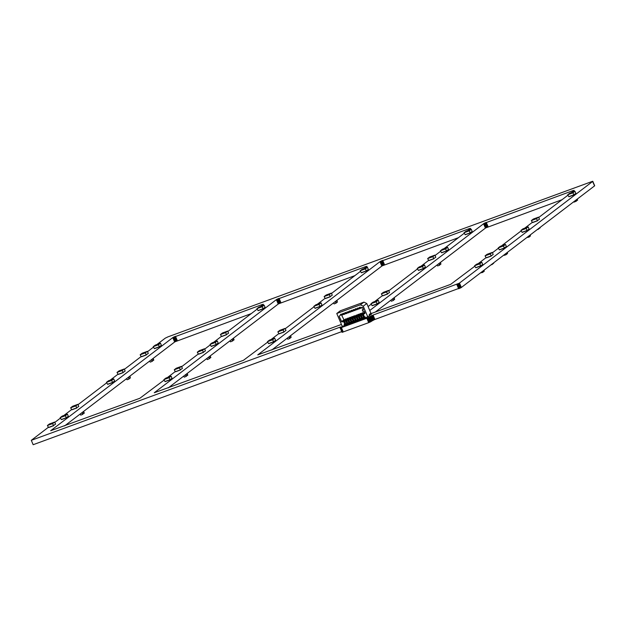 <?xml version="1.0" encoding="UTF-8"?>
<svg xmlns="http://www.w3.org/2000/svg" width="626" height="626" viewBox="0 0 626 626"><rect width="100%" height="100%" fill="white"/><g stroke="black" fill="none" stroke-linecap="round" stroke-linejoin="round"><path stroke-width="0.94" d="M153.096 358.416L153.793 360.06L153.104 360.529M152.799 358.651L153.769 360.161M152.728 358.698L153.378 360.232L152.462 361.014L153.354 360.333M151.782 359.418L152.173 361.374M151.484 359.653L152.157 361.39L150.201 362.11L149.661 361.045M440.532 262.317L440.884 264.203M440.227 262.552L440.892 264.117L440.501 264.36M440.156 262.607L440.774 264.062L439.859 264.845L440.751 264.164M439.217 263.319L439.569 265.205M438.912 263.554L439.538 265.236L437.605 265.94L437.089 264.947M187.135 373.495L187.808 375.084L187.119 375.553M186.83 373.73L187.784 375.185M186.759 373.777L187.393 375.264L186.478 376.038L187.37 375.365M185.82 374.497L186.18 376.406M185.515 374.731L186.165 376.422L184.216 377.142L183.692 376.124M573.799 201.721L574.058 202.12L576.311 201.173L575.92 200.101M575.623 200.336L576.006 201.4M576.867 199.381L577.211 200.343L576.311 201.024L577.211 200.343M576.937 199.334L577.344 200.297L576.953 200.539M577.235 199.099L577.626 200.171M480.518 272.866L482.709 272.451M482.341 271.473L482.693 272.466M482.638 271.238L482.998 272.232M483.585 270.518L483.89 271.41L482.998 272.083L483.89 271.41M483.655 270.471L483.64 271.598M483.953 270.236L484.313 271.23M526.889 237.497L529.072 237.097L529.017 235.877M528.712 236.104L529.369 236.863M529.956 235.157L530.269 236.041L529.377 236.714L530.269 236.041M530.026 235.102L530.019 236.229M530.332 234.867L530.402 236.08M210.172 355.928L210.845 357.516L210.148 357.986M209.866 356.163L210.821 357.618M209.796 356.21L210.43 357.696L209.514 358.471L210.406 357.798M208.857 356.93L209.507 358.62L207.253 359.574L206.729 358.549M208.552 357.164L209.507 358.62M493.773 262.748L493.609 263.405M493.476 262.983L493.233 263.562M493.405 263.03L492.592 264.047L493.484 263.374M492.466 263.749L492.302 264.407M492.161 263.984L492.286 264.43L490.909 264.931M503.985 254.97L504.243 255.369L506.207 254.633M505.808 253.577L506.191 254.649M506.105 253.342L506.497 254.414M507.052 252.622L507.396 253.593L506.497 254.266L507.396 253.593M507.115 252.575L507.506 253.647L507.42 252.341M540.05 227.457L539.502 228.271M539.745 227.692L540.175 227.903M539.682 227.739L538.861 228.756L539.753 228.083M538.736 228.459L538.571 229.124M538.43 228.693L538.556 229.139L537.186 229.64M394.255 297.608L394.607 299.494M393.95 297.843L394.615 299.408L394.231 299.651M393.887 297.898L394.505 299.353L393.59 300.136L394.482 299.455M392.94 298.61L393.292 300.496M392.635 298.845L393.277 300.511L391.328 301.231L390.812 300.237M129.965 376.062L130.349 378.018M129.66 376.296L130.357 377.932L129.965 378.174M129.59 376.343L130.239 377.877L129.324 378.66L130.216 377.979M128.651 377.063L129.034 379.02M128.346 377.298L129.019 379.035L127.062 379.755L126.522 378.683M290.707 335.544L291.082 337.477M290.401 335.779L291.09 337.391L290.699 337.633M290.339 335.826L290.98 337.336L290.057 338.118L290.957 337.437M289.392 336.545L289.768 338.478M289.095 336.78L289.752 338.494L287.803 339.214L287.264 338.165M336.984 300.253L337.359 302.186M336.678 300.488L337.367 302.1L336.976 302.342M336.608 300.535L337.25 302.045L336.334 302.827L337.226 302.147M335.669 301.255L336.045 303.187M335.364 301.489L336.029 303.203L334.073 303.923L333.541 302.874M233.412 338.204L234.085 339.793L233.388 340.262M233.107 338.439L234.061 339.895M233.036 338.494L233.662 339.973L232.747 340.747L233.639 340.075M232.097 339.206L232.747 340.896L230.493 341.851L229.969 340.834M231.792 339.441L232.747 340.896M83.587 411.431L84.283 413.066L83.587 413.536M83.281 411.658L84.26 413.168M83.211 411.712L83.868 413.246L82.945 414.021L83.845 413.348M82.272 412.432L82.655 414.389M81.967 412.659L82.64 414.404L80.691 415.124L80.144 414.052M179.991 370.083L182.393 368.401L181.509 366.32L179.49 367.853L174.263 369.77L176.289 368.229L181.509 366.32M175.421 371.758L174.263 369.77M180.476 366.844L180.953 366.601L180.476 366.844M180.374 369.943L179.49 367.853M176.07 371.515L176.728 371.281M177.377 371.038L178.034 370.803M178.684 370.561L179.333 370.318M181.689 368.941L182.158 368.581M180.053 370.24L179.286 370.201L180.39 369.927M178.746 370.717L177.98 370.678L179.091 370.412M177.448 371.195L176.673 371.155L177.784 370.889M176.141 371.672L175.366 371.633L176.477 371.367M433.372 258.882L435.782 257.2L434.898 255.118L432.879 256.66L427.652 258.577L429.671 257.036L434.898 255.118M428.802 260.557L427.652 258.577M433.865 255.643L434.342 255.4L433.865 255.643M433.442 259.039L432.668 259L433.795 258.773L432.879 256.66M429.459 260.322L430.109 260.08M430.766 259.845L431.416 259.602M432.073 259.36L432.722 259.125M435.07 257.74L435.547 257.38M432.136 259.516L431.369 259.477L432.472 259.211M430.829 260.001L430.062 259.962L431.165 259.696M429.522 260.479L428.755 260.439L429.866 260.173M283.578 332.156L285.98 330.473L285.096 328.392L283.077 329.933L277.85 331.85L279.869 330.309L285.096 328.392M279.008 333.83L277.85 331.85M284.063 328.916L284.54 328.673L284.063 328.916M283.641 332.312L282.874 332.273L283.993 332.046L283.077 329.933M279.658 333.595L280.307 333.353M280.964 333.118L281.614 332.875M282.271 332.633L282.921 332.398M285.268 331.013L285.746 330.653M282.334 332.789L281.567 332.75L282.67 332.484M281.027 333.275L280.26 333.235L281.371 332.969M279.72 333.752L278.953 333.713L280.065 333.447M145.874 355.091L148.284 353.408L147.4 351.319L145.381 352.861L140.154 354.778L142.172 353.236L147.4 351.319M141.304 356.765L140.154 354.778M146.367 351.851L146.844 351.609L146.367 351.851M146.265 354.95L145.381 352.861M141.961 356.523L142.611 356.288M143.268 356.045L143.917 355.811M144.575 355.568L145.224 355.325M147.572 353.948L148.049 353.588M145.944 355.247L145.169 355.208L146.281 354.934M144.637 355.724L143.87 355.685L144.974 355.419M143.331 356.202L142.564 356.163L143.667 355.897M142.024 356.679L141.257 356.64L142.368 356.374M329.847 296.865L332.257 295.182L331.373 293.101L329.346 294.643L324.127 296.56L326.146 295.018L331.373 293.101M325.277 298.539L324.127 296.56M330.34 293.633L330.81 293.383L330.34 293.633M330.231 296.724L329.346 294.643M325.935 298.305L326.584 298.062M327.234 297.827L327.891 297.585M328.54 297.342L329.198 297.107M331.545 295.722L332.023 295.362M329.918 297.021L329.143 296.982L330.254 296.716M328.611 297.499L327.836 297.467L328.947 297.201M327.304 297.984L326.529 297.945L327.641 297.679M326.349 298.187L325.23 298.422L325.997 298.461M490.784 256.175L493.194 254.492L492.31 252.403L490.291 253.945L485.064 255.862L487.083 254.32L492.31 252.403M486.214 257.849L485.064 255.862M491.277 252.935L491.754 252.693L491.277 252.935M490.854 256.331L490.08 256.292L491.207 256.057L490.291 253.945M486.872 257.607L487.521 257.372M488.178 257.13L488.828 256.887M489.485 256.652L490.135 256.41M492.482 255.032L492.959 254.672M489.548 256.809L488.781 256.77L489.884 256.503M488.241 257.286L487.474 257.247L488.577 256.981M486.934 257.763L486.167 257.724L487.278 257.458M573.518 195.218L572.743 195.179L573.87 194.944L572.947 192.831L567.727 194.749L569.746 193.207L574.973 191.29L572.947 192.831M574.973 191.29L575.857 193.379L573.447 195.062M572.798 195.296L572.141 195.539M571.491 195.774L570.842 196.016M570.184 196.259L569.535 196.494M568.877 196.736L567.727 194.749M568.76 194.216L568.283 194.467L568.76 194.216M569.597 196.65L568.831 196.611L569.934 196.345M570.904 196.173L570.13 196.134L571.241 195.868M572.211 195.695L571.436 195.656L572.547 195.39M169.662 380.092L168.895 380.052L170.014 379.818L169.098 377.713L163.871 379.622L165.898 378.081L171.117 376.171L169.098 377.713M171.117 376.171L172.001 378.253L169.599 379.935M168.942 380.17L168.292 380.412M167.635 380.655L166.986 380.89M166.336 381.132L165.679 381.367M165.029 381.61L163.871 379.622M164.904 379.098L164.427 379.34L164.904 379.098M165.749 381.524L164.974 381.484L166.086 381.218M167.056 381.046L166.281 381.007L167.392 380.741M168.355 380.569L167.588 380.53L168.699 380.264M273.186 341.968L273.57 341.827L272.686 339.746L267.459 341.655L269.485 340.114L274.704 338.204L272.686 339.746M272.537 342.211L271.88 342.445M271.23 342.688L270.573 342.923M269.923 343.165L269.266 343.408M268.617 343.643L267.459 341.655M273.57 341.827L275.589 340.286L274.704 338.204M268.491 341.131L268.022 341.373L268.491 341.131M269.337 343.557L268.562 343.525L269.673 343.259M270.643 343.079L269.869 343.04L270.98 342.774M271.95 342.602L271.175 342.563L272.287 342.297M273.249 342.125L272.482 342.086L273.585 341.812M365.913 271.081L366.304 270.941L365.42 268.859L360.193 270.768L362.211 269.227L367.439 267.318L365.42 268.859M365.263 271.324L364.614 271.559M363.956 271.801L363.307 272.036M362.65 272.279L362 272.521M361.343 272.756L360.193 270.768M366.304 270.941L368.323 269.399L367.439 267.318M361.225 270.244L360.748 270.487L361.225 270.244M362.063 272.67L361.296 272.639L362.407 272.373M363.37 272.193L362.603 272.154L363.706 271.887M364.676 271.715L363.909 271.676L365.013 271.41M365.983 271.238L365.208 271.199L366.32 270.925M526.669 230.697L527.061 230.556L526.176 228.467L520.949 230.384L522.968 228.842L528.195 226.925L526.176 228.467M526.02 230.931L525.37 231.174M524.713 231.409L524.064 231.651M523.406 231.894L522.757 232.129M522.1 232.371L520.949 230.384M527.061 230.556L529.08 229.014L528.195 226.925M521.982 229.852L521.505 230.102L521.982 229.852M522.82 232.285L522.053 232.246L523.164 231.98M524.126 231.808L523.359 231.769L524.463 231.503M525.433 231.33L524.666 231.291L525.77 231.025M526.74 230.853L525.965 230.814L527.076 230.54M387.103 294.173L389.505 292.491L388.621 290.409L386.602 291.951L381.375 293.86L383.402 292.326L388.621 290.409M382.533 295.848L381.375 293.86M387.588 290.933L388.065 290.691L387.588 290.933M387.165 294.33L386.399 294.29L387.517 294.063L386.602 291.951M383.182 295.613L383.84 295.37M384.489 295.136L385.139 294.893M385.796 294.65L386.445 294.416M388.801 293.031L389.27 292.671M385.859 294.807L385.092 294.768L386.203 294.502M384.912 295.018L383.785 295.253L384.56 295.284M383.253 295.769L382.478 295.73L383.589 295.464M319.557 306.646L319.941 306.505L319.057 304.416L313.837 306.333L315.856 304.792L321.075 302.874L319.057 304.416M318.908 306.881L318.251 307.123M317.601 307.358L316.944 307.601M316.294 307.835L315.637 308.078M314.988 308.321L313.837 306.333M319.941 306.505L321.96 304.964L321.075 302.874M314.862 305.801L314.393 306.051L314.862 305.801M315.707 308.235L314.933 308.195L316.044 307.929M317.014 307.757L316.24 307.718L317.351 307.452M318.321 307.28L317.546 307.241L318.657 306.975M319.628 306.803L318.853 306.763L319.964 306.49M469.829 233.216L469.062 233.177L470.181 232.95L469.265 230.838L464.038 232.747L466.057 231.213L471.284 229.296L469.265 230.838M471.284 229.296L472.168 231.377L469.766 233.06M469.109 233.302L468.459 233.537M467.802 233.78L467.152 234.022M466.495 234.257L465.846 234.5M465.196 234.734L464.038 232.747M465.071 232.223L464.594 232.465L465.071 232.223M465.908 234.656L465.141 234.617L466.253 234.351M467.215 234.171L466.448 234.14L467.559 233.874M468.522 233.694L467.755 233.655L468.858 233.388M504.04 248.358L503.273 248.319L504.392 248.084L503.476 245.971L498.249 247.888L500.276 246.347L505.495 244.43L503.476 245.971M505.495 244.43L506.379 246.519L503.977 248.201M503.32 248.436L502.67 248.679M502.013 248.913L501.363 249.156M500.714 249.391L500.057 249.633M499.407 249.876L498.249 247.888M499.282 247.356L498.805 247.606L499.282 247.356M500.127 249.79L499.352 249.751L500.464 249.484M501.426 249.312L500.659 249.273L501.77 249.007M502.733 248.835L501.966 248.796L503.077 248.53M203.027 352.516L205.43 350.834L204.545 348.745L202.527 350.286L197.3 352.203L199.326 350.662L204.545 348.745M198.458 354.191L197.3 352.203M203.513 349.277L203.99 349.034L203.513 349.277M203.09 352.673L202.323 352.634L203.442 352.399L202.527 350.286M199.107 353.948L199.764 353.713M200.414 353.471L201.063 353.228M201.721 352.994L202.37 352.751M204.725 351.374L205.195 351.014M201.783 353.15L201.016 353.111L202.128 352.845M200.476 353.627L199.71 353.588L200.821 353.322M199.178 354.105L198.403 354.066L199.514 353.8M158.965 346.968L159.348 346.827L158.464 344.746L153.237 346.663L155.264 345.122L160.483 343.204L158.464 344.746M158.315 347.211L157.658 347.446M157.009 347.688L156.351 347.931M155.702 348.166L155.045 348.408M154.395 348.643L153.237 346.663M159.348 346.827L161.367 345.286L160.483 343.204M154.27 346.131L153.8 346.374L154.27 346.131M155.115 348.565L154.34 348.525L155.451 348.259M156.422 348.087L155.647 348.048L156.758 347.782M157.729 347.602L156.954 347.563L158.065 347.297M159.027 347.125L158.261 347.086L159.364 346.82M76.364 408.097L78.766 406.423L77.882 404.333L75.863 405.875L70.644 407.792L72.663 406.251L77.882 404.333M71.794 409.78L70.644 407.792M76.857 404.865L77.327 404.615L76.857 404.865M76.435 408.254L75.66 408.222L76.787 407.988L75.863 405.875M72.444 409.537L73.101 409.294M73.751 409.06L74.408 408.817M75.057 408.582L75.715 408.34M78.062 406.963L78.54 406.595M75.128 408.739L74.353 408.7L75.464 408.434M73.821 409.216L73.046 409.177L74.158 408.911M72.866 409.42L71.74 409.654L72.514 409.694M122.743 372.736L125.145 371.054L124.261 368.964L122.242 370.506L117.015 372.423L119.034 370.882L124.261 368.964M118.173 374.411L117.015 372.423M123.228 369.496L123.705 369.254L123.228 369.496M122.806 372.893L122.039 372.853L123.158 372.619L122.242 370.506M118.823 374.168L119.472 373.933M120.129 373.691L120.779 373.448M121.436 373.213L122.086 372.971M124.433 371.594L124.91 371.234M121.499 373.37L120.732 373.331L121.843 373.065M120.192 373.847L119.425 373.808L120.536 373.542M118.893 374.325L118.118 374.285L119.23 374.019M53.124 425.821L55.534 424.138L54.65 422.057L52.623 423.599L47.404 425.516L49.423 423.974L54.65 422.057M48.554 427.495L47.404 425.516M53.617 422.581L54.094 422.339L53.617 422.581M53.194 425.977L52.42 425.938L53.546 425.711L52.623 423.599M49.211 427.261L49.861 427.018M50.518 426.783L51.168 426.541M51.825 426.298L52.474 426.063M54.822 424.678L55.299 424.318M51.888 426.455L51.113 426.416L52.224 426.149M50.581 426.94L49.814 426.901L50.917 426.635M49.626 427.143L48.507 427.378L49.274 427.417M65.91 417.933L66.293 417.792L65.409 415.711L60.19 417.628L62.209 416.087L67.428 414.169L65.409 415.711M65.261 418.176L64.603 418.418M63.954 418.653L63.296 418.896M62.647 419.13L61.99 419.373M61.34 419.608L60.19 417.628M66.293 417.792L68.312 416.251L67.428 414.169M61.215 417.096L60.745 417.339L61.215 417.096M62.06 419.53L61.285 419.49L62.397 419.224M63.367 419.052L62.592 419.013L63.703 418.747M64.674 418.567L63.899 418.536L65.01 418.27M65.98 418.09L65.206 418.051L66.317 417.785M112.187 382.642L112.57 382.502L111.686 380.42L106.459 382.337L108.486 380.796L113.705 378.879L111.686 380.42M111.53 382.885L110.88 383.128M110.223 383.362L109.573 383.605M108.924 383.84L108.267 384.082M107.617 384.325L106.459 382.337M112.57 382.502L114.589 380.96L113.705 378.879M107.492 381.805L107.015 382.048L107.492 381.805M108.337 384.239L107.562 384.2L108.674 383.934M109.636 383.761L108.869 383.722L109.98 383.456M110.943 383.284L110.176 383.245L111.287 382.979M112.25 382.799L111.483 382.76L112.586 382.494M446.119 251.089L446.502 250.948L445.618 248.866L440.399 250.783L442.418 249.242L447.645 247.325L445.618 248.866M445.469 251.331L444.812 251.574M444.163 251.809L443.505 252.051M442.856 252.286L442.206 252.528M441.549 252.763L440.399 250.783M446.502 250.948L448.529 249.406L447.645 247.325M441.432 250.251L440.954 250.494L441.432 250.251M442.269 252.685L441.502 252.646L442.605 252.38M443.576 252.208L442.801 252.168L443.912 251.902M444.883 251.722L444.108 251.691L445.219 251.425M446.189 251.245L445.415 251.206L446.526 250.94M376.711 304.025L377.095 303.884L376.21 301.802L370.983 303.72L373.01 302.178L378.229 300.261L376.21 301.802M376.054 304.267L375.404 304.502M374.747 304.745L374.098 304.987M373.448 305.222L372.791 305.465M372.141 305.699L370.983 303.72M377.095 303.884L379.113 302.342L378.229 300.261M372.016 303.187L371.539 303.43L372.016 303.187M372.861 305.621L372.087 305.582L373.198 305.316M374.16 305.144L373.393 305.105L374.505 304.839M375.467 304.659L374.7 304.619L375.811 304.353M376.774 304.181L376.007 304.142L377.11 303.868M344.237 322.828L343.525 321.662L341.475 321.748L339.175 316.326L340.779 314.839L340.567 314.338L341.405 314.033L341.616 314.534L342.868 314.072L342.657 313.571L343.494 313.266L343.705 313.767L344.957 313.305L344.746 312.804L345.583 312.499L345.795 313L347.047 312.538L346.835 312.038L349.136 311.771L348.925 311.271L349.762 310.965L349.973 311.466L351.851 310.199L352.062 310.699L353.314 310.246L353.103 309.745L355.404 309.479L355.192 308.978L356.03 308.673L356.241 309.174L357.493 308.712L357.282 308.211L359.582 307.945L359.371 307.444L360.208 307.139L360.42 307.64L362.603 307.515L363.495 309.627L362.321 310.058L362.908 311.443L364.089 311.012L364.981 313.133L363.432 314.369L364.395 317.006L365.021 316.772L365.49 317.883L369.661 315.637L369.191 314.526L370.608 313.446L371.382 314.33L366.781 303.493L363.933 302.123L340.301 310.786L336.765 313.485L342.25 326.404L344.597 325.543L344.128 324.432L344.754 324.205L343.651 321.443L344.23 320.003L345.403 319.111L346.241 318.806L345.067 319.698L344.488 321.138L346.17 320.348L346.319 319.237L347.493 318.344L348.33 318.039L347.156 318.931L346.577 320.371L348.259 319.581L348.408 318.47L349.582 317.578L350.419 317.272L349.245 318.165L348.666 319.604L350.349 318.814L350.497 317.703L351.671 316.811L352.508 316.506L351.335 317.398L350.756 318.837L352.008 318.376L352.587 316.936L353.76 316.044L354.598 315.739L353.424 316.631L352.845 318.071L354.527 317.288L354.676 316.177L355.513 315.864L354.934 317.304L356.617 316.521L356.773 315.41L357.602 315.105L357.023 316.537L358.275 316.083L358.862 314.643L359.692 314.338L359.113 315.778L360.365 315.316L360.952 313.876L361.781 313.571L361.202 315.011L362.454 314.549L363.041 313.11L364.473 312.124M346.147 322.147L345.74 320.676L346.327 322.061M346.28 322.1L346.843 323.439L345.591 323.9L344.621 321.263L345.615 320.903M348.236 321.388L347.829 319.909L348.416 321.302M348.369 321.334L348.932 322.672L347.68 323.133L346.71 320.496L347.704 320.136M350.325 320.622L349.918 319.143L350.505 320.535M350.458 320.575L351.022 321.905L349.77 322.367L348.799 319.73L349.793 319.37M352.415 319.855L352.008 318.376L352.594 319.769M352.548 319.808L353.111 321.138L351.859 321.6L350.889 318.97L351.882 318.603M354.504 319.088L354.097 317.609L354.684 319.002M354.637 319.041L355.2 320.371L353.948 320.833L352.978 318.204L353.972 317.836M356.593 318.321L356.186 316.85L356.773 318.235M356.726 318.274L357.29 319.604L356.037 320.066L355.067 317.437L356.061 317.069M358.682 317.554L358.275 316.083L358.862 317.468M358.815 317.507L359.379 318.845L358.127 319.299L357.164 316.67L358.15 316.302M360.772 316.787L360.365 315.316L360.952 316.701M360.905 316.74L361.468 318.078L360.216 318.532L359.254 315.903L360.24 315.543M362.861 316.028L362.454 314.549L363.041 315.942M362.994 315.974L363.557 317.312L362.305 317.773L361.343 315.136L362.329 314.776M366.781 303.493L363.244 306.184L367.845 317.022M363.244 306.184L360.404 304.823L336.765 313.485M347.242 321.748L346.71 320.496M344.621 321.263L345.153 322.515M348.799 319.73L349.206 321.028M350.889 318.97L351.296 320.262M352.978 318.204L353.385 319.503M355.067 317.437L355.599 318.689M357.164 316.67L357.689 317.922M359.254 315.903L359.778 317.155M361.343 315.136L361.867 316.388M344.754 324.205L344.081 321.115M363.557 317.312L363.964 317.476L363.409 317.906L363.683 318.869L365.474 317.836M361.468 318.078L360.795 314.988M359.379 318.845L358.706 315.754M357.29 319.604L356.617 316.521M355.2 320.371L354.527 317.288M353.111 321.138L353.518 321.31L352.962 321.733L353.236 322.695L355.169 321.561M351.022 321.905L351.429 322.077L350.873 322.5L351.147 323.462L353.08 322.32M348.932 322.672L349.339 322.844L348.784 323.266L349.058 324.229L350.99 323.086M346.843 323.439L347.25 323.603L346.694 324.033L346.968 324.996L348.901 323.853M363.816 317.116L362.884 314.221M363.964 317.476L364.801 317.171L364.246 317.593L364.52 318.564M363.416 314.534L362.806 314.753M364.543 312.296L363.291 314.244L363.831 315.668M363.87 312.804L363.041 313.11M341.632 315.136L344.198 320.254M354.676 316.177L356.687 314.972L355.513 315.864M356.773 315.41L357.939 314.518L358.776 314.213L357.602 315.105M358.862 314.643L360.028 313.751L360.866 313.446L359.692 314.338M360.952 313.876L362.118 312.984L362.955 312.679L361.781 313.571M364.864 313.039L363.722 313.916M363.424 318.258L364.262 317.953M363.409 317.906L364.246 317.593M343.15 321.623L344.112 320.895M344.918 320.809L346.248 319.792M347.007 320.042L348.338 319.025M349.097 319.276L350.427 318.258M351.186 318.509L352.516 317.492M353.275 317.742L354.606 316.733M356.695 315.966L355.365 316.975M358.784 315.199L357.454 316.208M360.873 314.432L359.543 315.449M362.963 313.665L361.632 314.682M343.064 321.576L344.128 320.77M341.968 321.983L344.183 320.363M341.475 321.748L342.203 321.874M339.175 316.326L341.632 321.6L343.705 320.019M339.3 316.099L340.755 314.988M340.286 315.019L340.779 314.839M341.616 314.534L342.868 314.072M343.705 313.767L344.957 313.305M345.795 313L347.047 312.538M347.884 312.233L349.136 311.771M349.973 311.466L351.225 311.005M352.062 310.699L353.314 310.246M354.152 309.933L355.404 309.479M356.241 309.174L357.493 308.712M360.967 307.577L360.42 307.64M358.33 308.407L359.582 307.945M340.857 314.229L340.888 314.941M341.952 314.549L341.092 314.784M341.976 314.588L342.649 314.917L341.139 314.894M342.946 313.462L342.978 314.174M345.036 312.703L345.067 313.407M347.125 311.936L347.156 312.64M349.214 311.169L349.245 311.873M351.303 310.402L351.335 311.106M353.393 309.635L353.424 310.339M355.482 308.868L355.513 309.58M357.571 308.102L357.602 308.814M359.66 307.343L359.692 308.047M342.649 314.917L343.51 314.268M344.042 313.782L344.738 314.15L343.901 314.463L343.181 314.017M344.065 313.822L343.228 314.127M344.738 314.15L345.599 313.501M346.131 313.016L346.827 313.391L345.99 313.696L345.27 313.25M346.155 313.055L345.317 313.36M346.827 313.391L347.688 312.734M353.447 321.365L353.377 320.966M348.22 312.249L348.917 312.624L348.079 312.93L347.36 312.484M348.244 312.288L347.407 312.593M348.917 312.624L349.777 311.967M355.537 320.598L355.419 320.207L356.444 320.238L355.889 320.661L356.163 321.623L357.258 320.794M350.317 311.482L351.006 311.858L350.169 312.163L349.449 311.717M350.333 311.521L349.496 311.826M351.006 311.858L351.867 311.2M357.626 319.831L357.556 319.44M352.407 310.715L353.095 311.091L352.258 311.396L351.538 310.958M352.422 310.754L351.585 311.059M353.095 311.091L353.956 310.433M359.715 319.064L359.645 318.673M354.496 309.948L355.185 310.324L354.347 310.629L353.627 310.191M354.512 309.987L353.674 310.3M355.185 310.324L356.045 309.667M356.585 309.189L357.274 309.557L356.437 309.862L355.717 309.424M356.601 309.228L355.764 309.534M357.274 309.557L358.135 308.908M363.894 317.531L363.823 317.139M358.675 308.422L359.363 308.79L358.526 309.103L357.806 308.657M358.69 308.462L357.853 308.767M359.363 308.79L360.224 308.141M360.764 307.656L361.452 308.031L360.615 308.336L359.895 307.89M360.779 307.695L359.942 308M361.452 308.031L362.235 307.429M369.457 315.152L371.077 314.557M363.933 302.123L360.404 304.823M349.269 322.891L349.198 322.5M362.603 307.515L362 307.319M363.495 309.627L362.54 307.577M362.321 310.058L363.354 309.494M362.908 311.443L364.089 311.012M362.313 309.878L363.229 309.181M364.981 313.133L364.066 311.161M364.801 313.61L364.88 313.078M363.698 314.017L364.864 313.133M345.004 324.01L344.879 325.763L346.812 324.62M345.161 324.37L345.998 324.065L345.442 324.487L345.716 325.457M344.605 321.428L344.003 321.647M345.067 319.698L344.23 320.003M347.18 323.658L346.17 320.348M344.621 325.152L345.458 324.847M344.605 324.792L345.442 324.487M347.25 323.603L348.087 323.298L347.532 323.72L347.806 324.691M346.694 320.661L346.092 320.88M347.156 318.931L346.319 319.237M346.71 324.385L347.547 324.08M346.694 324.033L347.532 323.72M349.183 322.476L348.259 319.581M349.339 322.844L350.177 322.531L349.621 322.961L349.895 323.924M348.792 319.894L348.181 320.113M349.245 318.165L348.408 318.47M351.358 322.132L351.241 321.741M348.799 323.619L349.637 323.313M348.784 323.266L349.621 322.961M351.272 321.709L350.349 318.814M351.429 322.077L352.266 321.764L351.71 322.194L351.984 323.157M350.881 319.127L350.27 319.354M351.335 317.398L350.497 317.703M350.889 322.852L351.726 322.546M350.873 322.5L351.71 322.194M353.361 320.95L352.438 318.047M353.518 321.31L354.355 321.005L353.8 321.428L354.073 322.39M352.97 318.36L352.36 318.587M353.424 316.631L352.587 316.936M352.978 322.085L353.815 321.78M352.962 321.733L353.8 321.428M355.059 317.601L354.449 317.82M355.607 320.543L355.052 320.966L355.325 321.936L356.163 321.623M355.052 320.966L355.889 320.661M355.067 321.318L355.904 321.013M357.54 319.416L358.534 319.471L357.978 319.894L358.252 320.864L359.347 320.027M357.149 316.834L356.538 317.053M357.696 319.776L357.141 320.199L357.415 321.169L358.252 320.864M357.141 320.199L357.978 319.894M357.156 320.559L357.994 320.246M359.637 318.65L360.623 318.704L360.067 319.127L360.341 320.097L361.437 319.26M359.238 316.067L358.628 316.286M359.786 319.01L359.23 319.432L359.504 320.402L360.341 320.097M359.23 319.432L360.067 319.127M361.805 318.298L361.687 317.906M359.246 319.792L360.083 319.487M361.726 317.883L362.712 317.938L362.157 318.36L362.431 319.33L363.526 318.493M361.327 315.301L360.717 315.52M361.875 318.243L361.319 318.665L361.593 319.636L362.431 319.33M361.319 318.665L362.157 318.36M361.335 319.025L362.172 318.72M423.051 268.89L422.276 268.851L423.403 268.624L422.48 266.512L417.26 268.429L419.279 266.887L424.506 264.97L422.48 266.512M424.506 264.97L425.39 267.052L422.98 268.734M422.331 268.977L421.681 269.211M421.024 269.454L420.375 269.696M419.717 269.931L419.068 270.174M418.411 270.409L417.26 268.429M418.293 267.897L417.816 268.139L418.293 267.897M419.13 270.33L418.364 270.291L419.475 270.025M420.437 269.853L419.67 269.814L420.774 269.548M421.744 269.368L420.969 269.337L422.08 269.07M480.298 266.058L480.682 265.917L479.798 263.836L474.571 265.753L476.597 264.211L481.817 262.294L479.798 263.836M479.641 266.3L478.992 266.543M478.342 266.778L477.685 267.02M477.035 267.255L476.378 267.498M475.729 267.732L474.571 265.753M480.682 265.917L482.701 264.375L481.817 262.294M475.603 265.221L475.126 265.463L475.603 265.221M476.449 267.654L475.674 267.615L476.785 267.349M477.755 267.177L476.981 267.138L478.092 266.872M479.062 266.699L478.287 266.66L479.399 266.394M480.361 266.214L479.594 266.175L480.698 265.909M215.837 344.879L215.062 344.84L216.189 344.605L215.274 342.492L210.046 344.41L212.065 342.868L217.292 340.959L215.274 342.492M217.292 340.959L218.177 343.04L215.774 344.723M215.117 344.957L214.468 345.2M213.81 345.442L213.161 345.677M212.504 345.92L211.854 346.155M211.197 346.397L210.046 344.41M211.079 343.885L210.602 344.128L211.079 343.885M211.917 346.311L211.15 346.272L212.261 346.006M213.223 345.834L212.457 345.795L213.568 345.529M214.53 345.356L213.763 345.317L214.867 345.051M226.166 334.832L228.568 333.149L227.684 331.06L225.665 332.602L220.438 334.519L222.465 332.977L227.684 331.06M221.596 336.506L220.438 334.519M226.651 331.592L227.128 331.342L226.651 331.592M226.549 334.691L225.665 332.602M222.246 336.264L222.903 336.021M223.552 335.786L224.21 335.544M224.859 335.309L225.516 335.066M227.864 333.689L228.334 333.322M226.229 334.98L225.462 334.949L226.565 334.675M224.93 335.466L224.155 335.426L225.266 335.16M223.623 335.943L222.848 335.904L223.959 335.638M222.316 336.42L221.541 336.381L222.653 336.115M537.061 220.884L539.463 219.202L538.579 217.12L536.56 218.654L531.341 220.571L533.36 219.03L538.579 217.12M532.491 222.559L531.341 220.571M537.554 217.645L538.024 217.402L537.554 217.645M537.131 221.041L536.357 221.001L537.484 220.767L536.56 218.654M533.141 222.316L533.798 222.081M534.447 221.839L535.105 221.604M535.754 221.361L536.412 221.119M538.759 219.742L539.236 219.382M535.825 221.518L535.05 221.479L536.161 221.213M534.518 221.995L533.743 221.956L534.854 221.69M533.211 222.473L532.436 222.433L533.548 222.167M262.717 309.127L261.95 309.087L263.069 308.853L262.153 306.74L256.926 308.657L258.945 307.116L264.172 305.206L262.153 306.74M264.172 305.206L265.056 307.288L262.654 308.97M261.997 309.205L261.347 309.447M260.69 309.69L260.04 309.925M259.383 310.167L258.734 310.402M258.084 310.645L256.926 308.657M257.959 308.133L257.482 308.375L257.959 308.133M258.796 310.559L258.029 310.519L259.141 310.253M260.103 310.081L259.336 310.042L260.447 309.776M261.41 309.604L260.643 309.565L261.754 309.299M48.21 427.417L31.3 440.321L339.816 327.249L341.154 326.928L340.075 327.899L340.998 327.727L367.274 318.094L369.137 322.484L374.465 319.628L461.346 287.475L594.567 185.883L592.556 181.313L167.987 336.851L165.272 338.15L156.938 344.503M367.274 318.094L367.744 317.898L369.606 322.288M366.82 318.274L368.683 322.664L369.137 322.484M367.744 317.898L368.205 317.695L370.076 322.085M368.205 317.695L373.057 315.066L459.265 283.234L592.838 181.313M153.456 347.164L147.548 351.671M140.967 356.687L124.41 369.317M117.829 374.332L110.16 380.178M106.678 382.838L78.031 404.678M71.45 409.701L63.883 415.468M60.401 418.129L54.791 422.401M369.747 310.488L484.078 223.372L572.884 190.656L574.206 190.406L571.311 192.636M567.923 195.218L538.736 217.472M532.155 222.496L524.627 228.232M521.161 230.877L501.442 245.916M498.398 248.24L492.459 252.763M485.878 257.787L478.256 263.601M474.782 266.246L450.657 284.36L371.069 313.595M341.42 324.456L257.74 354.895L379.959 261.668L469.289 228.623L470.611 228.373L467.716 230.603M464.249 233.248L444.077 248.632M440.61 251.276L435.062 255.51M428.481 260.526L420.938 266.277M417.472 268.922L388.785 290.793M382.204 295.816L374.661 301.568M371.195 304.213L368.088 306.576M267.662 342.132L243.467 360.294L154.262 392.752L276.582 299.486L365.701 266.59L367.024 266.34L364.222 268.491M360.451 271.371L331.514 293.438M324.933 298.461L317.343 304.244M314.025 306.779L285.237 328.728M278.656 333.744L271.066 339.535M164.075 380.099L139.88 398.261L50.675 430.719L172.995 337.453L262.106 304.557L263.429 304.306L260.533 306.537M257.13 309.134L227.856 331.459M221.275 336.475L213.654 342.289M210.25 344.887L204.702 349.112M198.121 354.136L181.665 366.68M175.084 371.703L167.478 377.501M31.3 440.321L33.162 444.71L341.663 331.647M340.075 327.899L342.219 332.296L368.683 322.664M375.365 312.014L485.635 227.942L562.031 199.71M271.778 349.981L382.04 265.909L458.443 237.677M168.183 387.948L278.453 303.876L354.848 275.643M64.588 425.915L174.857 341.843L251.253 313.61M341.413 327.586L343.275 331.976M368.636 317.492L370.506 321.881M340.998 327.727L342.86 332.116M369.019 317.296L370.882 321.686M340.638 327.836L342.5 332.226M369.324 317.116L371.187 321.514M340.356 327.907L342.219 332.296M369.536 316.975L371.398 321.365M340.168 327.922L342.031 332.32M370.342 316.357L372.204 320.755M370.561 316.216L372.423 320.606M370.858 316.036L372.728 320.426M371.241 315.84L373.104 320.238M371.672 315.637L373.534 320.027M372.134 315.434L373.996 319.823M372.603 315.238L374.465 319.628M373.057 315.066L374.919 319.456M456.769 284.384L458.631 288.774M457.223 284.212L459.085 288.602M340.239 327.101L340.427 327.555M457.692 284.016L459.562 288.406M339.816 327.249L340.082 327.868M458.154 283.813L460.024 288.203M458.584 283.601L460.446 287.991M458.96 283.406L460.83 287.803M459.265 283.234L461.135 287.624M459.484 283.085L461.346 287.475M592.705 181.493L594.567 185.883M592.822 181.383L594.684 185.773M573.299 190.515L573.494 190.969M572.884 190.656L573.134 191.243M486.269 222.402L488.131 226.792M485.815 222.574L487.677 226.964M485.346 222.77L487.208 227.16M484.884 222.973L486.746 227.363M484.454 223.185L486.316 227.574M484.078 223.372L485.94 227.77M483.773 223.552L485.635 227.942M483.554 223.701L485.416 228.091M469.711 228.482L469.899 228.936M469.289 228.623L469.539 229.21M382.674 260.369L384.544 264.759M382.22 260.541L384.082 264.931M381.75 260.737L383.613 265.127M381.289 260.94L383.151 265.338M380.858 261.152L382.721 265.541M380.483 261.347L382.345 265.737M380.178 261.519L382.04 265.909M379.959 261.668L381.821 266.058M366.116 266.449L366.312 266.903M365.701 266.59L365.952 267.177M279.086 298.336L280.949 302.726M278.633 298.508L280.495 302.906M278.155 298.704L280.025 303.094M277.694 298.907L279.564 303.305M277.263 299.118L279.133 303.508M276.888 299.314L278.758 303.704M276.582 299.486L278.453 303.876M276.363 299.635L278.234 304.025M262.521 304.416L262.717 304.87M262.106 304.557L262.357 305.144M175.491 336.303L177.354 340.693M175.037 336.475L176.9 340.873M174.568 336.671L176.43 341.06M174.106 336.874L175.969 341.272M173.676 337.085L175.538 341.475M173.3 337.281L175.163 341.671M172.995 337.453L174.857 341.843M172.776 337.602L174.638 341.992M346.851 324.714L344.84 325.669M348.94 323.947L346.929 324.91M351.029 323.18L349.018 324.143M353.119 322.413L351.108 323.376M355.208 321.647L353.205 322.609M357.297 320.88L355.294 321.842M359.387 320.113L357.383 321.075M361.476 319.354L359.473 320.309M363.565 318.587L361.562 319.542M365.631 317.836L363.651 318.783M341.1 327.468L366.687 318.086M153.378 360.232L152.439 360.952M440.774 264.062L439.835 264.782M187.393 375.264L186.446 375.983M576.288 200.962L577.235 200.242M482.975 272.028L483.914 271.308M529.353 236.659L530.292 235.939M210.43 357.696L209.483 358.408M493.507 263.272L492.56 263.984M506.473 254.203L507.42 253.491M539.776 227.981L538.837 228.701M394.505 299.353L393.558 300.073M130.239 377.877L129.3 378.597M290.98 337.336L290.034 338.056M337.25 302.045L336.311 302.765M233.662 339.973L232.723 340.693M83.868 413.246L82.922 413.966M370.044 316.584L371.907 320.981"/></g></svg>
